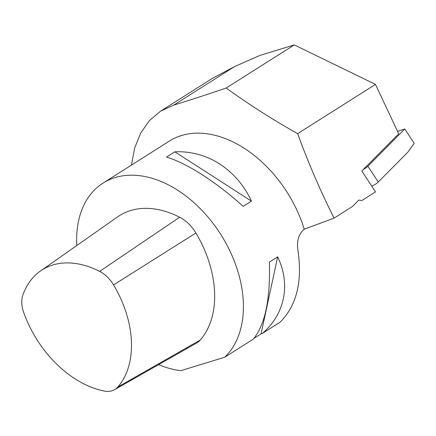 <?xml version="1.0" encoding="UTF-8"?>
<svg xmlns="http://www.w3.org/2000/svg" width="436" height="436" viewBox="0 0 436 436"><rect width="100%" height="100%" fill="white"/><g stroke="black" fill="none" stroke-linecap="round" stroke-linejoin="round"><path stroke-width="0.65" d="M397.567 131.383L404.761 128.985L414.2 143.291L407.938 152.06L378.285 182.008A5.03 1.194 146.6 0 1 371.663 186.003M404.761 128.985L367.88 166.236A5.03 1.194 146.6 0 1 363.324 169.451M158.628 364.632A106.591 72.011 -122.3 0 0 180.847 370.655L224.698 357.253A106.591 72.011 -122.3 0 0 216.932 228.682A106.591 72.011 -122.3 0 0 103.032 183.098L169.43 141.057A106.591 72.011 57.7 0 1 304.241 229.205L334.09 218.125L352.473 206.49L358.844 200.07L361.858 200.544L375.516 191.9L361.826 170.956L398.711 133.808L375.461 84.399L297.657 133.65C272.309 119.42 248.493 104.204 226.208 88.012C207.792 94.318 190.298 100.013 173.73 105.098L160.731 111.06L149.575 120.434L140.795 132.887L134.675 147.951L131.438 165.113M334.09 218.125C320.356 190.848 308.214 162.688 297.657 133.65M160.731 111.055L212.321 78.398L234.715 66.49L259.97 55.399L294.295 44.908L226.208 88.012M294.295 44.908L375.461 84.399M304.241 229.205C298.676 233.996 296.573 241.064 297.941 250.417C302.573 281.493 296.671 305.385 280.234 322.095L262.434 333.366C284.981 313.865 290.839 284.441 277.672 256.837L269.372 262.096C270.484 299.042 265.143 324.711 253.365 339.104L224.698 357.253M103.032 183.098A106.591 72.011 -122.3 0 0 76.823 245.495M251.458 201.127L243.157 206.381C216.485 182.172 186.842 163.102 166.541 157.085L174.841 151.832C207.067 150.3 236.71 169.37 251.458 201.127L174.841 151.832M253.997 338.374L261.05 333.911L277.672 256.837M261.05 333.911L262.434 333.366M117.769 387.059A94.132 63.596 -122.3 0 0 113.573 284.904A26.978 18.225 -122.3 0 0 99.659 271.372A94.132 63.596 -122.3 0 0 40.466 271.001A94.132 63.596 -122.3 0 0 22.945 294.818A26.978 18.225 -122.3 0 0 23.664 312.383A94.132 63.596 -122.3 0 0 104.575 391.092A26.978 18.225 -122.3 0 0 114.532 389.708A26.978 18.225 -122.3 0 0 117.769 387.059L200.293 339.998A98.601 66.61 -122.3 0 0 195.9 232.998A31.447 21.244 -122.3 0 0 179.681 217.221A98.601 66.61 -122.3 0 0 117.676 216.839L40.466 271.001M114.532 389.708L196.522 343.088A31.447 21.244 -122.3 0 0 200.293 339.998M378.285 182.008L367.88 166.236M234.715 66.49L173.73 105.098M99.659 271.372L179.681 217.221M113.573 284.904L195.9 232.998"/></g></svg>

